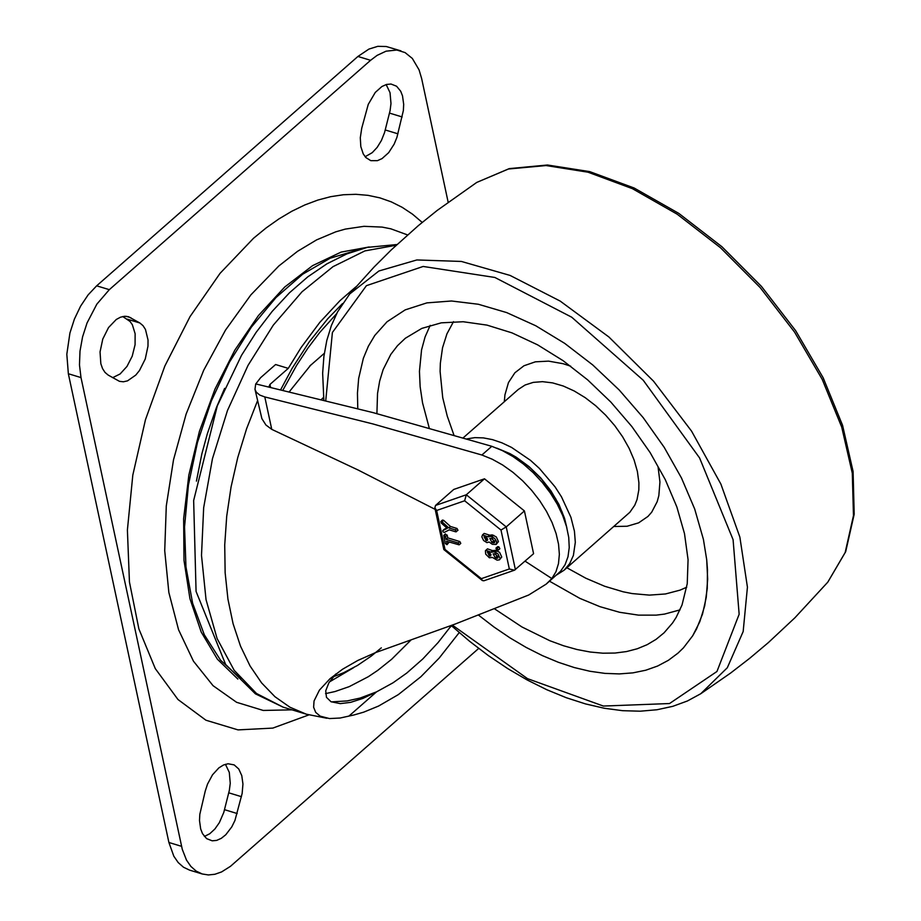 <?xml version="1.0" encoding="UTF-8"?>
<svg xmlns="http://www.w3.org/2000/svg" width="921" height="921" viewBox="0 0 921 921"><rect width="100%" height="100%" fill="white"/><g stroke="black" fill="none" stroke-linecap="round" stroke-linejoin="round"><path stroke-width="1.38" d="M546.199 584.11L560.475 571.354L565.045 564.769L567.992 556.768L569.236 547.581L568.741 537.427L566.53 526.616L562.65 515.403L557.217 504.109L550.367 493.023L542.285 482.454L533.19 472.68L523.324 463.965L512.939 456.528L502.348 450.588L491.802 446.305L481.879 455.009L492.228 459.211L502.647 465.001L512.847 472.243L522.575 480.727L531.578 490.248L539.625 500.564L546.51 511.408L552.047 522.483L556.088 533.524L558.552 544.242L559.358 554.35L558.483 563.594L555.962 571.734L551.852 578.561L546.199 584.11L528.735 594.989L455.089 624.081L375.411 652.655L357.809 660.461L342.543 669.245L330.04 678.685L319.414 690.14L314.049 700.962L313.624 707.213L315.684 712.359L320.174 716.135L329.488 718.564L340.16 718.023L353.86 714.995L363.714 712.152L378.577 706.05L398.321 694.618L420.828 676.785L439.179 658.078L459.211 632.589M257.466 400.911L246.563 428.852L237.722 457.679L231.067 486.944L226.716 516.186L224.724 544.933L225.138 572.724L227.936 599.122L233.082 623.713L240.496 646.105L250.052 665.952L261.61 682.922L274.988 696.748L289.954 707.224L306.29 714.178L326.851 718.253M355.782 286.938L339.976 300.649L319.829 322.35L301.109 347.528L288.261 368.377L275.598 364.532L260.608 377.691L255.808 383.907M324.33 353.307L309.617 366.167M331.295 701.883L347.148 700.927L360.111 698.06L376.505 691.878L393.106 682.749L406.783 673.044L422.774 658.987L438.12 642.524L451.336 625.624M451.635 625.9L450.254 627.109L451.44 625.716M348.967 716.054L376.505 691.878L362.862 698.44L350.625 702.355L340.31 703.621L331.019 701.744L326.471 697.335L325.723 690.819L328.878 682.829L335.739 674.045M288.261 368.377L269.957 384.448L270.555 387.269M491.802 446.305L373.143 412.643L255.716 383.896L254.979 389.307L256.28 392.139L259.734 395.063L264.799 396.939L271.753 429.359L265.916 424.995L261.886 418.641L254.979 389.307M551.852 578.561L525.085 561.165M435.184 509.394L358.211 470.067L271.753 429.359M481.879 455.009L372.821 423.913L264.799 396.939M268.851 386.878L269.957 384.448M361.746 128.169L360.295 137.724L360.813 146.6L363.242 153.899L365.821 157.526L370.818 160.68L377.426 160.668L382.042 158.596L388.662 152.679L394.2 144.056L396.928 137.333L403.363 110.555L403.686 104.326L402.512 95.876L400.693 91.225L396.583 86.229L390.999 84.03L386.509 84.456L381.893 86.528L375.261 92.445L368.262 104.361L361.746 128.169M365.119 156.731L372.234 152.667L377.184 147.36L381.386 140.533L384.518 132.705L390.067 110.716L390.988 103.555L390.032 92.676L386.164 84.548M108.171 375.077L105.029 372.429L102.542 368.596L100.838 363.737L100.044 351.903L102.772 339.066L108.528 327.565L116.288 319.472L120.478 317.204L124.623 316.271L128.537 316.72L139.842 322.983L142.997 325.631L145.472 329.465L148.028 339.976L147.982 346.158L145.253 358.994L139.485 370.495L135.778 375.077L127.535 380.857L123.391 381.789L119.477 381.34L108.171 375.077M122.735 316.525L130.034 321.441L132.359 324.733L135.122 333.69L135.076 344.707L132.221 356.174L126.983 366.42L120.121 373.961L112.627 377.679M225.426 764.28L229.294 772.397L230.25 783.276L229.329 790.425L223.78 812.426L219.348 822.672L214.858 829.038L209.735 833.758L204.37 836.452M205.256 791.035L207.524 784.093L212.521 774.803L218.876 767.872L223.469 765.017L228.051 763.762L234.176 764.902L238.758 769L241.774 775.609L242.948 784.047L242.142 793.476L234.936 820.484L231.781 826.897L225.806 834.714L221.305 838.329L216.677 840.401L212.187 840.815L206.603 838.617L202.505 833.632L200.674 828.981L199.5 820.53L199.822 814.302L205.256 791.035M308.846 714.915L272.812 728.097L238.009 729.893L205.936 720.222L177.96 699.5L155.281 668.611L138.875 628.882L129.447 582.014L127.397 530.012L132.808 475.121L145.472 419.688L164.824 366.074L190.037 316.605L220.027 273.376L253.528 238.263L266.134 227.936L278.948 218.899L291.876 211.22L304.863 204.934L317.837 200.076L330.72 196.668L343.429 194.745L355.92 194.308L368.101 195.356L379.913 197.877L391.298 201.872L402.178 207.317L412.504 214.167L422.209 222.41M321.464 399.426L323.57 397.377M370.587 60.302L357.924 56.457L96.659 285.821L88.105 294.904L80.564 306.198L74.394 319.127L69.915 333.045L66.819 354.251L68.35 373.742L168.9 842.485L173.816 856.208L178.202 862.563L183.509 867.237L189.576 870.126L202.229 873.971L196.161 871.093L190.854 866.408L186.468 860.064L182.277 849.346L81.002 377.587L79.471 364.9L80 351.108L82.568 336.89L87.046 322.972L96.843 304.149L109.311 289.666L370.587 60.302L377.138 55.364L386.06 51.185L396.882 50.033L405.079 52.589L412.332 58.437L419.067 69.858L421.645 78.538L448.147 202.171M357.924 56.457L368.941 49.078L377.817 46.326L386.29 46.522L400.957 50.874M202.229 873.971L208.399 874.95L214.915 874.259L221.593 871.922L230.446 866.339L478.69 648.43M703.414 539.384L706.706 559.749L707.478 569.592L707.259 588.404L704.692 605.857L699.81 621.733L692.696 635.789L683.428 647.866L678.017 653.104L668.404 660.299L657.617 666.033L645.771 670.223L632.957 672.86L619.292 673.919L604.878 673.378L589.843 671.248L574.324 667.564L558.448 662.326L542.354 655.602L526.179 647.44L510.05 637.919L494.117 627.109L478.506 615.101L494.117 627.109L510.05 637.919L526.179 647.44L542.354 655.602L558.448 662.326L574.324 667.564L589.843 671.248L604.878 673.378L619.292 673.919L632.957 672.86L645.771 670.223L657.617 666.033L668.404 660.299L678.017 653.104L683.428 647.866L692.696 635.789L696.529 628.997L702.539 614.008L706.269 597.315L707.662 579.148L706.706 559.749L703.414 539.384L694.687 508.991L681.482 478.011L664.168 447.284L643.203 417.662L619.188 389.974L592.779 364.981L564.7 343.372L535.734 325.746L506.677 312.587L478.333 304.252L451.486 300.994L426.884 302.882L405.205 309.87L387.039 321.774L405.205 309.87L426.884 302.882L451.486 300.994L478.333 304.252L506.677 312.587L535.734 325.746L564.7 343.372L592.779 364.981L619.188 389.974L643.203 417.662L664.168 447.284L681.482 478.011L694.687 508.991L703.414 539.384M357.774 408.625L357.452 393.117L358.66 378.45L363.358 358.281L368.354 346.238L374.789 335.428L387.039 321.774L374.789 335.428L368.354 346.238L363.358 358.281L358.66 378.45L357.452 393.117L357.774 408.625M466.97 438.88L474.787 437.636L483.341 437.889L492.459 439.628L501.922 442.828L511.558 447.41L530.473 460.327L539.361 468.386L555.029 486.829L561.476 496.822L570.916 517.291L574.439 531.21L575.314 542.308L573.392 555.432L569.685 563.64L564.159 570.157L556.629 574.946M496.868 448.159L509.831 453.558L516.347 457.288L529.022 466.59L540.731 477.941L550.873 490.778L558.943 504.466L564.55 518.316L566.864 527.871M376.908 413.644L377.529 393.509L379.659 381.098L383.124 369.632L390.792 354.401L397.481 345.697L405.355 338.249L421.818 328.394L441.274 322.834L463.194 321.74L486.99 325.113L512.018 332.884L537.611 344.845L563.053 360.652L587.679 379.889L610.807 402.04L631.818 426.492L650.145 452.602L665.284 479.645L676.843 506.907L684.499 533.639L688.068 559.692L687.239 583.707L682.024 604.993L676.175 617.369L672.572 622.953L664.053 632.819L656.074 639.358L647.106 644.7L637.228 648.775L626.51 651.561L615.044 653.047L602.91 653.196L590.223 652.022L577.076 649.535L563.56 645.759L549.814 640.717L522 626.994L494.519 608.827M566.231 525.557L562.201 512.214L555.639 498.652L541.755 479.334L530.461 468.041L518.143 458.646L511.8 454.813L499.078 449.091M464.645 500.782L500.989 530.036L509.336 568.971L514.459 570.203L533.581 553.694L524.417 510.925L484.492 478.805L453.742 489.442L435.552 505.422L434.839 507.793L436.646 510.476L464.645 500.782L466.302 494.773L435.552 505.422M484.492 478.805L466.302 494.773L506.228 526.904L524.417 510.925M485.425 536.563L487.681 539.13M447.122 544.058L446.996 544.679L445.304 543.505L443.818 535.354L445.511 536.517L446.109 539.326L458.151 542.987L459.13 544.841L446.524 541.249L447.122 544.058L448.78 542.607L446.996 544.679M446.109 539.326L447.767 537.876L459.798 541.536L460.788 543.39L459.13 544.841M445.419 534.433L447.157 535.066L447.767 537.876M448.619 541.893L448.78 542.607M491.169 538.313L494.876 541.318M494.473 553.717L498.18 556.733M489.155 542.032L486.933 542.642L483.594 540.512L481.856 536.885L482.5 534.894L488.049 536.862L490.628 536.344L494.635 538.382L496.672 541.744L496.143 544.449L492.332 544.299L489.155 542.032M486.161 540.627L487.405 540.477L485.309 536.529L484.055 536.678L486.161 540.627L487.716 539.269M493.357 542.814L494.589 542.653L492.482 538.704L489.811 538.428L491.918 542.377L493.357 542.814L494.899 541.456M488.314 536.586L489.914 535.182L492.286 534.894L496.292 536.931L498.445 541.606L496.143 544.449M487.796 536.552L489.684 535.389M482.5 534.894L484.158 533.432L489.442 535.101M495.935 548.168L497.593 546.717L498.883 546.867L499.873 548.72L498.215 550.171L496.926 550.021L495.935 548.168L497.225 548.317L498.215 550.171M488.729 551.978L490.985 554.534M444.371 529.207L446.812 527.952M440.986 521.447L442.517 520.066L443.646 520.33L450.45 526.467L457 528.458L457.979 530.312L455.757 531.831L449.218 529.851L444.267 532.407L442.943 531.797L442.794 530.577L444.532 529.068M485.804 550.298L491.354 552.278L493.932 551.76L497.939 553.786L500.103 558.471L499.447 559.853L497.075 560.152L492.459 557.447L489.362 557.769L485.701 554.143L485.402 550.816L487.462 548.847L492.988 550.793M491.618 551.99L493.219 550.585L495.59 550.298L499.596 552.335L501.749 557.021L499.447 559.853M489.465 556.042L490.709 555.881L488.614 551.932L487.359 552.082L489.465 556.042L491.02 554.684M496.661 558.218L497.893 558.068L495.786 554.12L493.115 553.832L495.222 557.781L496.661 558.218L498.203 556.871M491.089 551.967L492.747 550.516M442.874 530.519L447.272 528.355L441.274 523.047L440.86 521.516L441.988 521.793L443.646 520.33M441.988 521.793L448.803 527.917L450.45 526.467M448.803 527.917L455.342 529.909L456.332 531.774M509.336 568.971L481.338 578.664L444.993 549.411L443.83 549.549L434.839 507.793M481.338 578.664L482.339 580.529L483.847 580.794L514.459 570.203M500.989 530.036L506.228 526.904L515.392 569.673M280.721 389.629L292.164 368.285L309.134 342.025L327.726 318.77L342.497 303.585M396.226 245.228L364.889 250.903L333.022 266.653L302.019 291.784L273.272 325.171L248.048 365.349L227.475 410.513L212.463 458.681L203.668 507.701L201.503 555.398L206.039 599.663L217.091 638.529L234.153 670.269L256.487 693.478L283.081 707.132L255.428 693.858L225.645 664.467L196.069 591.432L193.652 500.517L217.31 405.816L241.486 355.379L256.142 332.343L272.202 311.379L289.47 292.786L307.775 276.853L326.967 263.797L346.86 253.897L367.26 247.392L396.963 244.537M325.55 693.617L334.968 691.556L349.232 686.629L368.273 676.728L377.714 670.407L391.644 659.275L410.708 640.302M333.241 676.797L343.637 672.721L357.498 665.434L371.209 656.132L381.306 647.866M397.941 133.821L385.289 129.976M402.178 116.955L389.525 113.11M130.863 317.733L126.05 316.271M139.842 322.983L127.19 319.138M241.44 796.677L228.788 792.831M237.204 813.542L224.551 809.686M196.426 481.119L201.826 453.984L207.329 433.779L216.47 407.439L224.609 388.386M353.572 667.713L329.407 681.954M240.761 678.673L220.545 660.207L204.301 634.753L192.627 603.267L185.961 566.899L184.545 526.985L188.425 484.999L197.462 442.483L211.335 401.003L229.513 362.08L251.352 327.162L276.024 297.518L302.629 274.251L330.19 258.202L357.693 249.982M237.848 679.065L217.391 659.194L201.215 632.059L189.945 598.719L184.004 560.44L183.636 518.707L188.84 475.132L199.42 431.373L214.973 389.134L234.901 350.026L258.433 315.558L284.67 287.064L312.587 265.639L341.127 252.089L369.183 246.966M292.015 709.838L263.222 710.448L236.582 702.297L213.05 685.685L193.468 661.209L178.559 629.757L168.854 592.479L164.721 550.7L166.287 505.951L173.505 459.855L186.123 414.093L203.679 370.3L225.53 330.063L250.88 294.87L278.833 265.973L297.529 251.329L316.582 239.897L335.728 231.839L345.248 229.11L363.991 226.324L382.111 227.096L390.861 228.822L407.566 234.924M181.552 846.33L168.9 842.485M81.002 377.587L68.35 373.742M109.311 289.666L96.659 285.821M325.758 400.485L332.4 332.481L366.42 285.671L423.165 266.457L494.865 277.463L571.722 317.204L643.226 380.235L699.58 457.933L733.081 539.66L739.149 614.249L716.952 671.49L669.521 703.54L603.37 706.05L527.514 678.65L452.361 625.106M451.232 625.532L469.537 641.235L488.406 655.625L507.667 668.565L527.169 679.963L546.752 689.702L566.242 697.704L585.491 703.909L604.337 708.261L622.631 710.69L640.233 711.196L656.995 709.746L672.767 706.338L687.411 700.985L700.777 693.72L727.325 667.725L743.166 631.53L747.426 587.149L739.862 537.07L720.878 484.066L691.556 431.12L653.53 381.167L608.908 336.994L560.187 301.086L510.084 275.425L461.398 261.449L416.845 259.952L378.911 270.993L349.715 293.96L337.523 311.954L331.353 325.608L326.805 340.459L323.904 356.369L322.649 373.235L323.847 400.013M349.715 293.96L374.076 267.021L391.252 249.913L418.341 225.633L437.21 210.414L476.744 182.427L508.415 169.015L546.061 165.55L588.012 172.204L632.382 188.655L677.188 214.202L720.418 247.668L760.147 287.559L794.57 332.113L822.177 379.302L841.702 427.033L852.293 473.164L853.468 515.622L845.167 552.508L827.772 582.176M686.709 587.23L680.055 590.131L665.48 593.964L649.42 595.116L632.163 593.573L623.172 591.8L604.694 586.274L585.814 578.215L566.875 567.773M453.926 435.069L447.261 416.142L442.725 397.665L440.1 371.416L440.353 363.196L442.541 347.747L446.95 333.828L453.5 321.659M680.02 609.875L664.536 614.088L656.189 615.136L638.449 615.124L619.591 612.281L599.928 606.663L579.804 598.351L549.515 581.197M429.232 427.989L422.543 402.857L420.149 386.728L419.446 371.324L421.553 349.911L425.053 337.005L430.188 325.366M463.251 437.786L518.247 389.491L525.085 385.013L533.259 382.376L542.515 381.662L552.623 382.894L563.295 386.026L574.232 390.988L585.146 397.619L595.714 405.758L605.661 415.175L614.71 425.594L622.596 436.75L629.124 448.32L634.097 459.982L637.378 471.425L638.909 482.8L638.829 489.891L637.044 499.527L634.788 505.18L629.849 512.283L564.159 570.157M658.078 466.97L659.943 482.028L658.837 495.625L657.168 501.715L651.711 512.168L647.958 516.439L638.621 522.852L627.109 526.248L613.881 526.49M504.317 401.717L504.938 394.844L508.461 382.595L514.885 372.775L523.968 365.764L535.354 361.826L548.571 361.136L563.122 363.714L570.721 366.201M458.151 542.987L459.798 541.536M445.511 536.517L447.157 535.066M492.067 536.782L493.714 535.331M490.628 536.344L492.286 534.894M491.918 542.377L493.575 540.926M496.511 548.099L498.157 546.648M497.225 548.317L498.883 546.867M444.993 549.411L436.646 510.476M495.371 552.197L497.018 550.735M493.932 551.76L495.59 550.298M495.222 557.781L496.88 556.33M455.342 529.909L457 528.458M282.908 390.136L296.585 365.407L307.821 348.242L319.771 332.423L336.591 313.727M306.29 714.178L283.081 707.132M310.918 364.877L289.378 391.667M476.744 182.427L509.255 168.612L547.5 165.009L589.716 171.617L634.12 187.999L678.823 213.407L721.891 246.701L761.437 286.385L795.686 330.72L823.144 377.737L842.577 425.352L853.099 471.517L854.193 514.24L845.685 551.702L827.795 582.153L794.927 617.749L768.367 642.593L749.821 658.204L730.641 673.032L700.777 693.72M443.818 535.354L445.476 533.892M488.257 536.632L489.914 535.182M491.561 552.047L493.219 550.585M442.794 530.577L444.44 529.126M440.86 521.516L442.517 520.066M482.339 580.529L443.83 549.549"/></g></svg>
